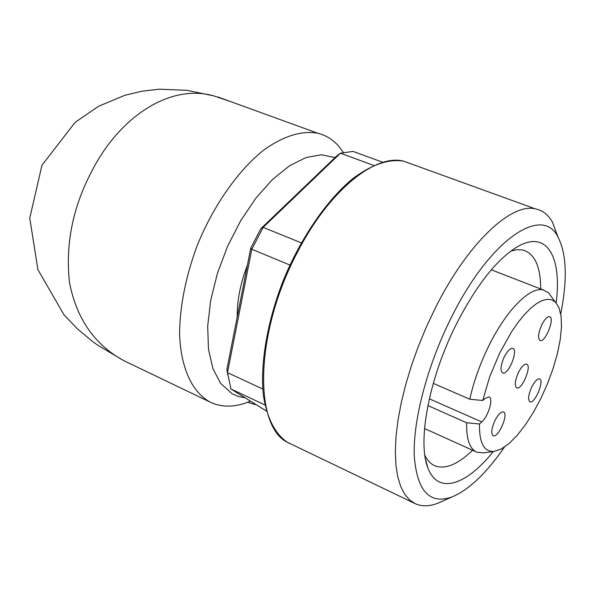 <?xml version="1.0" encoding="UTF-8"?>
<svg xmlns="http://www.w3.org/2000/svg" width="595" height="595" viewBox="0 0 595 595"><rect width="100%" height="100%" fill="white"/><g stroke="black" fill="none" stroke-linecap="round" stroke-linejoin="round"><path stroke-width="0.89" d="M237.219 316.904C236.981 300.795 240.38 283.517 247.423 265.065M504.285 356.881C507.386 350.968 510.19 348.127 512.697 348.373C518.825 349.518 508.383 375.378 502.753 373.02C500.038 370.908 500.551 365.531 504.285 356.881M541.837 324.692C544.693 319.188 547.251 316.518 549.512 316.681C555.247 317.551 545.459 342.586 540.193 340.556C537.62 338.533 538.163 333.245 541.837 324.692M518.461 372.463C521.48 366.684 524.173 363.909 526.538 364.133C532.257 365.233 522.06 390.186 516.824 387.925C514.325 385.917 514.868 380.763 518.461 372.463M531.729 387.033C534.66 381.388 537.248 378.673 539.486 378.881C544.841 379.93 534.883 404.042 529.996 401.87C527.691 399.966 528.263 395.021 531.729 387.033M494.899 420.643C498.075 414.574 500.908 411.68 503.385 411.971C509.075 413.302 498.439 438.188 493.24 435.704C490.83 433.71 491.388 428.69 494.899 420.643M433.286 383.373L469.79 399.245L482.731 400.495L485.051 398.449L488.964 396.917C493.791 397.891 488.421 416.336 481.734 421.922L479.436 423.997L466.644 422.762L427.887 405.582M466.644 422.762C466.294 439.445 469.797 449.292 477.16 452.304L483.601 452.862M551.617 297.046L548.441 292.747L543.361 289.996C530.309 286.158 506.286 309.988 488.599 346.312C479.905 364.125 473.635 381.767 469.79 399.245M479.436 423.997C479.213 443.089 484.144 452.215 494.229 451.389L501.235 449.009L508.978 443.595L517.122 435.436L525.34 424.919L533.321 412.491L540.773 398.635L547.415 383.894L553 368.803L557.314 353.928L560.185 339.842L561.472 327.094L561.092 316.22L559.01 307.704L555.276 301.985L551.625 299.791L547.236 299.292L542.201 300.549L536.616 303.576L530.614 308.322L524.329 314.703L517.918 322.594L511.544 331.817L499.555 353.311L489.611 377.022L482.731 400.495M266.441 411.071L230.979 388.996L227.476 372.649L251.811 249.231L250.755 248.16L226.888 369.376L227.476 372.649L262.759 389.026M227.818 375.058L226.888 369.376M250.755 248.16L260.833 228.711L263.139 227.379L251.811 249.231L289.929 265.035M301.263 242.82L263.139 227.379L340.452 153.205L336.904 155.771L260.833 228.711M373.764 165.44L340.452 153.205L353.043 151.413L382.57 162.197M264.946 404.942L230.979 388.996M557.998 237.07L552.368 221.98C548.166 214.661 542.469 210.28 535.269 208.83C510.83 202.776 466.956 243.928 434.633 309.422L426.02 327.771L418.255 346.588L411.472 365.561L405.783 384.34L401.275 402.607L398.018 420.048L396.032 436.38L395.333 451.36L395.898 464.777L397.676 476.461L400.621 486.271L404.63 494.133L409.628 499.978L415.503 503.809C422.034 506.643 429.501 506.442 437.89 503.221L443.059 500.923M560.743 313.944C567.571 279.427 566.626 253.753 557.917 236.922C542.268 204.598 489.477 239.51 450.735 318.712C427.165 366.074 413.012 420.487 414.239 455.599C416.954 490.979 429.516 504.776 451.932 496.981C468.853 489.893 486.36 473.248 504.471 447.053M556.154 302.892C562.067 257.382 547.147 229.618 517.754 246.553C497.041 258.937 476.521 284.916 456.194 324.476C428.846 378.695 417.177 442.189 427.917 467.878C437.95 495.085 466.421 485.252 493.322 451.516M424.86 455.324C427.463 460.642 430.892 464.174 435.138 465.922C445.543 469.544 458.024 464.316 472.586 450.237M540.706 288.962C540.632 266.463 534.674 253.477 522.841 250.004L517.181 249.669L510.889 251.045M245.222 397.862L237.844 396.292L231.961 393.659L220.574 383.329L212.891 368.543L208.466 349.235L207.677 326.172L210.682 300.43L217.42 273.313L227.595 246.263L240.67 220.73L255.917 198.09L272.503 179.489L289.527 165.782L306.127 157.489L321.523 154.789L335.045 157.556M250.51 401.149C236.133 407.24 223.036 407.724 211.21 402.622C192.854 393.466 180.798 369.093 179.578 334.107C179.794 306.388 185.64 276.92 197.131 245.705C213.493 205.282 238.476 169.932 264.321 149.628C284.016 135.838 301.814 130.372 317.73 133.235C325.986 135.273 333.014 139.639 338.83 146.318L343.427 152.476M230.89 101.693L213.806 95.892C169.828 83.404 119.922 116.865 92.426 169.984M92.433 169.999C72.902 206.502 65.249 244.047 69.489 282.625C76.733 319.24 95.051 345.345 124.429 360.949L209.626 401.856M481.734 421.922L429.33 398.821M411.688 164.079L403.633 161.163C375.088 153.54 328.455 191.017 296.987 253.098C254.898 332.806 253.604 426.273 287.593 442.382L414.522 503.34M555.276 301.985L548.441 292.747M494.229 451.389L483.058 452.936M424.54 428.534L475.993 451.776M491.321 269.803L543.361 289.996M289.52 443.446L287.43 442.293C275.009 433.896 266.976 418.144 263.34 395.05C260.045 363.039 267.49 319.984 284.269 277.999C301.888 236.334 327.124 199.987 352.381 178.939C371.54 164.614 388.624 158.687 403.633 161.163L535.269 208.83M557.917 236.922L552.368 221.98M451.932 496.981L437.89 503.221M425.529 459.325L427.917 467.878M433.874 465.335L435.138 465.922M247.594 402.317L256.519 404.89M213.813 95.892L186.837 90.306L159.274 89.205L141.855 91.206L124.809 95.312L98.577 106.274L75.149 122.317L41.97 165.239L29.75 218.134L37.946 269.728L63.97 314.755L77.573 329.05L92.746 341.619L97.93 345.301L122.332 359.782M317.7 133.221L217.666 96.888"/></g></svg>
